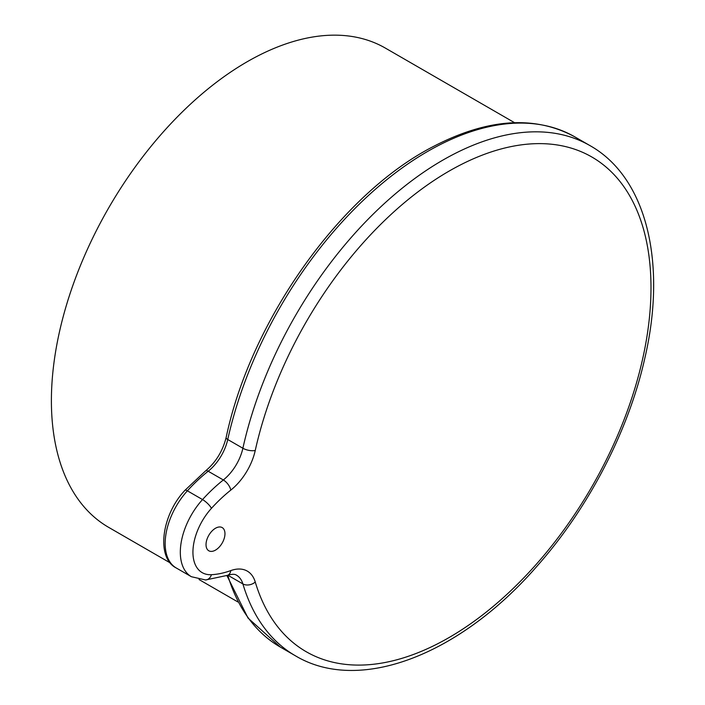 <?xml version="1.0" encoding="UTF-8"?>
<svg xmlns="http://www.w3.org/2000/svg" width="705" height="705" viewBox="0 0 705 705"><rect width="100%" height="100%" fill="white"/><g stroke="black" fill="none" stroke-linecap="round" stroke-linejoin="round"><path stroke-width="1.06" d="M170.337 562.969L108.702 527.384A276.704 159.753 120 0 1 51.395 400.713A276.704 159.753 -60 0 1 172.179 122.247A276.704 159.753 -60 0 1 385.406 48.116L514.553 122.688M206.027 544.648A13.386 7.729 120 0 0 208.803 550.781A13.386 7.729 120 0 0 219.114 547.195A13.386 7.729 120 0 0 224.965 533.72A13.386 7.729 120 0 0 222.19 527.587A13.386 7.729 120 0 0 211.87 531.173A13.386 7.729 120 0 0 206.027 544.648M211.447 508.34A44.627 25.768 120 0 0 192.932 552.209A44.627 25.768 120 0 0 211.447 574.698A119.603 69.055 120 0 0 230.799 570.583A44.627 25.768 -60 0 1 255.254 582.004A285.631 164.908 120 0 0 566.194 526.67A285.631 164.908 120 0 0 566.194 146.755A285.631 164.908 120 0 0 255.254 450.46A44.627 25.768 -60 0 1 230.799 490.107A119.603 69.055 120 0 0 211.447 508.34A8.927 2.564 -137.8 0 0 202.529 499.572A53.554 30.923 120 0 0 191.407 576.725L205.604 579.968L227.512 575.342C231.927 574.011 234.932 573.958 236.519 575.201A35.699 20.612 -60 0 1 242.881 583.916A294.558 170.064 120 0 0 295.439 655.809C359.568 694.249 460.515 654.557 537.439 565.692C588.649 507.811 628.446 431.055 644.705 358.739C667.168 263.071 646.758 177.537 589.988 145.618A294.558 170.064 120 0 0 242.881 448.248A35.699 20.612 -60 0 1 223.326 479.973A128.53 74.21 120 0 0 202.529 499.572L187.38 490.821A128.53 74.21 -60 0 1 208.178 471.231A35.699 20.612 120 0 0 227.741 439.506A294.558 170.064 -60 0 1 574.839 136.876C534.848 115.162 487.745 118.343 433.522 146.42C340.7 193.822 250.804 320.211 226.146 437.479A5.358 2.097 12.5 0 0 227.741 439.506L242.881 448.248A8.927 3.49 -167.5 0 0 255.254 450.46M211.447 574.698A8.927 6.821 87 0 1 205.604 579.968M230.799 570.583A8.927 6.019 70.2 0 1 227.512 575.342M255.254 582.004A8.927 6.398 163.4 0 1 242.881 583.916L227.838 575.227M230.799 490.107A8.927 4.115 -128.5 0 0 223.326 479.973L208.178 471.231A5.358 2.467 51.5 0 0 205.543 470.931C215.836 462.268 222.701 451.121 226.146 437.479M184.974 490.301A5.358 1.533 42.2 0 1 187.38 490.821A53.554 30.923 -60 0 0 176.259 567.983C155.955 557.875 161.436 515.099 184.974 490.301L205.543 470.931M295.439 655.809L280.29 647.058A294.558 170.064 -60 0 1 227.759 575.254M280.29 647.058L248.037 618.056L226.904 575.553M191.407 576.725L176.259 567.983M589.988 145.618L574.839 136.876M237.858 601.947L199.057 579.545"/></g></svg>

